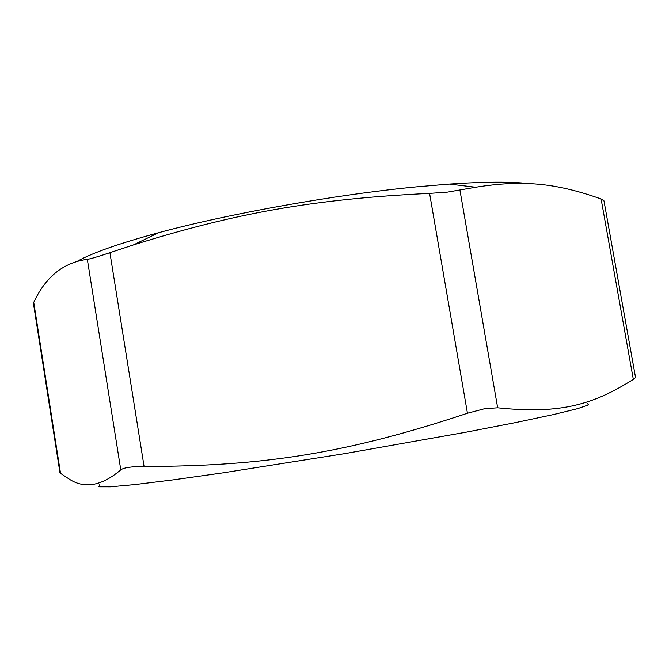 <?xml version="1.0" encoding="UTF-8"?>
<svg xmlns="http://www.w3.org/2000/svg" width="669" height="669" viewBox="0 0 669 669"><rect width="100%" height="100%" fill="white"/><g stroke="black" fill="none" stroke-linecap="round" stroke-linejoin="round"><path stroke-width="1" d="M99.698 484.766L98.811 486.823L110.293 486.848L135.046 484.573L172.995 479.899L222.752 472.891L344.987 453.59L466.853 432.049L516.184 422.465L553.589 414.537L577.732 408.625L588.578 404.862L587.064 403.215M77.437 261.194C92.422 252.832 119.483 243.34 158.62 232.703C228.698 213.695 335.788 194.57 416.854 186.81L449.3 184.067C484.423 181.7 510.748 181.533 528.259 183.565M447.252 192.145L475.709 187.228C525.541 179.225 558.699 184.008 601.105 198.969L603.965 200.825L635.55 377.575L633.326 379.407C593.537 404.352 561.023 414.479 497.661 407.814L484.682 408.7L467.447 413.241C346.693 453.323 264.046 466.31 144.078 466.477C131.559 466.502 123.79 467.631 120.78 469.855C101.763 485.953 84.645 489.089 69.434 479.255L60.001 473.016L33.458 303.575L33.743 302.388C45.643 276.79 63.505 262.44 87.33 259.338C90.591 258.861 98.126 256.645 109.917 252.673L133.348 244.946C234.635 213.277 312.841 199.028 429.598 193.383L447.252 192.145M467.447 413.241L429.598 193.383M459.971 190.322L497.661 407.814M109.917 252.673L144.078 466.477M633.326 379.407L601.105 198.969M120.78 469.855L87.33 259.338M33.743 302.388L60.586 473.719M158.62 232.703L133.348 244.946M449.3 184.067L475.709 187.228"/></g></svg>
